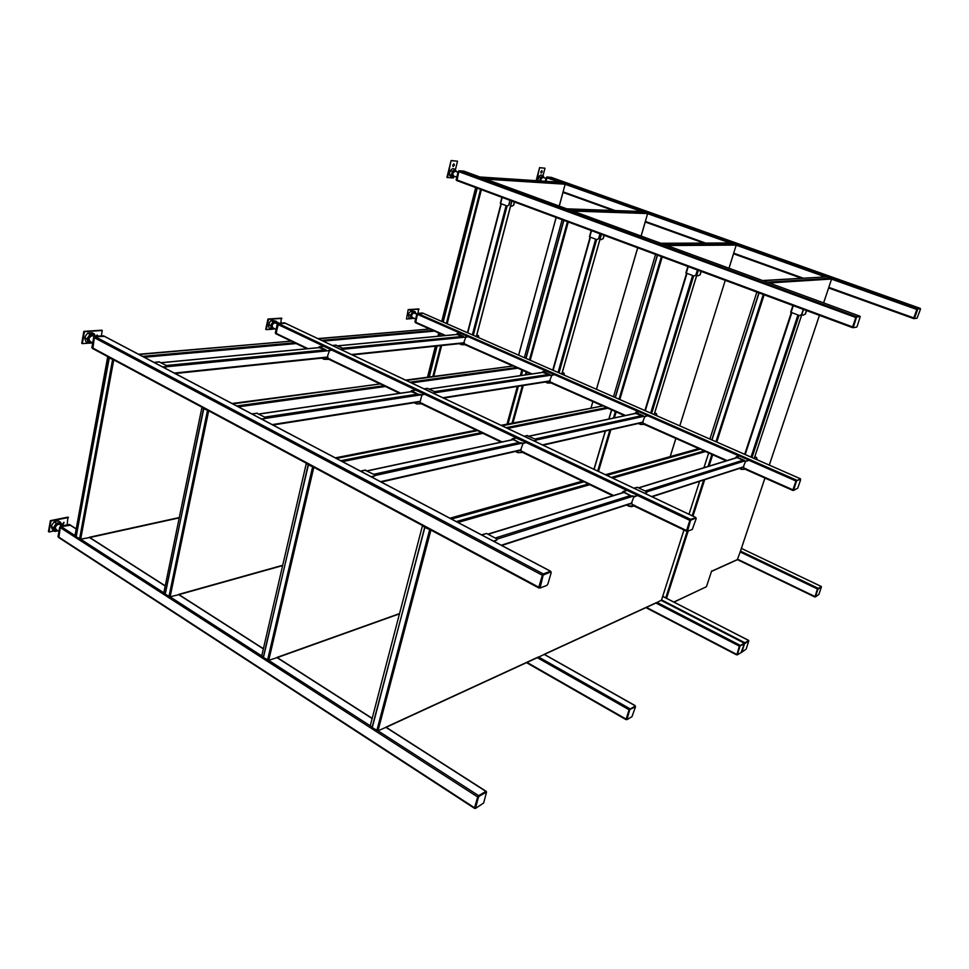 <?xml version="1.0" encoding="UTF-8"?>
<svg xmlns="http://www.w3.org/2000/svg" width="969" height="969" viewBox="0 0 969 969"><rect width="100%" height="100%" fill="white"/><g stroke="black" fill="none" stroke-linecap="round" stroke-linejoin="round"><path stroke-width="1.45" d="M423.271 313.35L418.027 313.617L417.409 314.344L415.665 322.774L429.558 328.951M800.333 479.013L795.864 480.975L793.223 490.326M104.47 336.388L95.253 336.727L94.32 337.684L92.867 348.67L538.849 587.989M550.84 571.783L550.465 571.25L543.258 573.927L542.313 575.223L538.812 587.226L539.503 587.892M744.022 643.283L739.371 646.141L736.876 654.717M70.325 525.246L61.18 526.639L60.272 527.62L58.588 536.983L59.206 537.638M486.329 791.915L485.941 791.419L478.613 795.646L477.681 796.978L474.531 807.795L475.101 808.243M739.88 646.517L737.3 654.85L741.043 652.658L744.289 643.961L739.395 646.275L737.118 654.753M743.889 643.283L739.395 646.275M796.397 481.363L793.575 490.447L797.741 488.17L800.612 479.788L800.551 479.134L795.888 481.145L793.005 489.563L793.429 490.375M800.176 478.977L795.888 481.145M478.359 797.499L475.44 808.473L483.652 802.974L486.559 792.061L479.292 796.167L478.359 797.499L477.778 797.124L475.137 808.025M486.135 792.024L478.71 795.791L477.778 797.124M543.028 575.768L540.024 588.05L546.904 585.397L547.848 584.101L551.179 572.727L550.864 571.904L542.398 575.429L539.055 586.899L539.636 587.844M550.598 571.771L543.343 574.132L542.398 575.429M285.395 323.295L278.575 323.61L275.911 333.251L290.991 341.088M695.851 517.846L690.582 519.323L689.843 520.389L686.573 530.552L687.069 531.145M635.216 706.026L629.026 709.744L626.446 719.482M629.608 710.18L626.943 719.628L631.945 716.697L635.519 706.764L629.075 709.877L626.216 718.78L626.677 719.482M635.058 706.062L629.075 709.877M690.449 520.837L687.481 531.278L692.314 529.425L696.154 518.706L696.008 517.979L689.88 520.571L686.755 530.285L687.263 531.169M695.657 517.821L690.618 519.505L689.88 520.571M631.328 503.48L633.92 496.685M481.52 534.84L486.547 533.483L496.394 538.655L496.891 540.012L493.427 541.102M496.891 540.012L493.984 541.405M365.059 470.256L374.579 474.725L374.809 475.876L371.103 476.687M374.809 475.876L371.721 477.027M256.821 413.315L265.312 417.385L265.312 418.366L261.436 418.947M265.312 418.366L262.115 419.311M159.122 361.946L166.741 365.664L166.474 366.948L163.289 367.263M166.474 366.948L166.741 365.664M166.571 366.5L162.574 366.888M520.583 450.306L522.921 443.596M419.383 401.796L420.255 401.299L421.83 395.098M327.122 357.488L329.351 350.79M632.139 495.886L634.719 496.358L631.994 496.322L623.188 491.622L622.037 492.87M631.994 496.322L623.055 492.058L622.546 492.712M634.719 496.358L637.699 495.413L627.149 490.399L622.861 491.549M631.085 503.553L634.525 505.721L631.546 506.702L628.966 506.23L634.671 505.273M626.507 505.043L628.966 506.23M627.137 504.837L629.099 505.782M634.574 496.806L637.699 495.413M520.595 442.7L523.103 443.172L520.474 443.124L512.468 438.812L511.475 439.902M520.474 443.124L512.347 439.248L511.911 439.805M523.103 443.172L526.349 442.458L516.089 438.049M520.329 450.355L523.563 452.402L517.821 452.668L523.684 451.978M515.363 451.493L517.821 452.668M516.053 451.336L517.943 452.244M522.981 443.608L526.349 442.458M419.044 394.274L421.491 394.746L418.935 394.686L411.619 390.725L410.759 391.694M418.935 394.686L411.147 391.646M421.491 394.746L424.919 394.226L415.628 390.144M419.432 401.893L422.484 403.831L416.609 403.903L422.593 403.419M414.175 402.729L416.609 403.903M414.902 402.619L416.718 403.492M421.382 395.158L424.919 394.226M326.202 349.991L319.407 346.757L318.631 347.641M326.105 350.39L318.983 347.605M328.576 350.475L332.161 350.124L323.707 346.345M327.134 357.573L330.017 359.39L324.058 359.305L330.102 359.002M321.647 358.142L324.058 359.305M322.398 358.07L324.143 358.905M328.479 350.875L332.161 350.124M139.027 354.497L291.487 341.136L296.151 343.571M318.244 338.787L430.236 328.976L434.427 331.119M89.778 537.516L80.693 539.164L76.188 536.802L108.976 357.864L113.954 359.983M317.82 338.593L430.236 328.976M138.579 354.254L291.487 341.136M108.722 357.186L113.639 359.814M108.976 357.864L107.801 356.689M107.729 356.653L75.049 535.276L76.188 536.802M232.826 403.891L380.514 383.918L385.468 386.51M406.253 380.442L513.425 365.955L517.858 368.208M178.962 594.627L170.12 596.783L165.239 594.215L203.49 408.615L208.868 410.929M405.551 380.102L513.425 365.955M232.075 403.492L380.514 383.918M203.102 407.828L208.529 410.735M203.49 408.615L202.085 407.283M201.988 407.234L163.87 592.507L165.239 594.215M336.449 458.446L477.656 430.611L482.937 433.373M502.087 425.803L603.227 405.866L607.914 408.24M277.243 657.563L268.74 660.337L263.435 657.527L308.154 464.805L314.004 467.337M501.058 425.306L603.227 405.866M335.335 457.852L474.047 430.611L477.656 430.611M307.585 463.897L313.617 467.131M308.154 464.805L306.47 463.291M306.349 463.23L261.8 655.601L263.435 657.527M451.518 519.033L584.101 481.775L589.758 484.718M606.848 475.379L700.454 449.071L705.432 451.59M544.36 654.39L537.577 657.551M661.464 600.162L656.292 602.875M386.098 727.259L378.055 730.783L372.253 727.683L424.676 527.366L431.072 530.164M605.443 474.713L697.099 449.071L700.454 449.071M449.955 518.209L580.274 481.75L584.101 481.775M423.913 526.312L430.636 529.922M424.676 527.366L422.654 525.646M422.508 525.573L370.315 725.515L372.253 727.683M743.175 467.228L745.658 461.074M744.58 460.457L736.501 456.896L735.447 457.986M744.446 460.844L736.379 457.271L735.907 457.84M746.76 460.881L748.976 460.178L739.456 455.987L736.21 456.835M742.908 467.312L746.021 469.129L741.624 469.432L746.142 468.754M739.408 468.451L741.624 469.432M739.977 468.269L741.745 469.057M746.627 461.268L748.976 460.178M633.883 488.17L637.287 487.298L646.129 491.477L646.832 492.531L644.591 493.233M646.832 492.531L645.088 493.475M527.063 435.699L535.772 439.369L536.257 440.277L533.822 440.81M536.257 440.277L534.391 441.089M427.268 388.448L435.154 391.851L435.444 392.639L432.852 393.026M435.444 392.639L433.482 393.329M335.843 345.194L343.026 348.343L343.159 349.034L340.446 349.3M343.159 349.034L341.124 349.615M643.295 415.774L635.858 412.491L634.937 413.448M643.186 416.149L635.349 413.363M645.427 416.21L647.861 415.665L639.092 411.813L635.603 412.455M642.253 422.605L645.221 424.337L640.654 424.483L645.33 423.974M638.414 423.477L640.654 424.483M639.043 423.344L640.763 424.107M645.306 416.573L647.861 415.665M549.92 374.591L543.064 371.563L542.24 372.411M549.823 374.955L542.604 372.362M552.003 375.015L554.619 374.615L546.019 371.127M549.435 381.374L552.257 383.034L547.558 383.034L552.354 382.67M545.305 382.028L547.558 383.034M545.983 381.919L547.655 382.67M551.906 375.378L554.619 374.615M463.57 336.497L457.211 333.687L456.472 334.475M463.485 336.849L456.811 334.438M465.604 336.921L468.366 336.643L460.457 333.384M463.545 343.232L466.246 344.819L461.45 344.685L466.331 344.467M459.197 343.68L461.45 344.685M459.9 343.607L461.535 344.334M465.52 337.273L468.366 336.643M642.544 422.545L644.821 416.476M549.447 381.277L551.809 375.354M463.606 343.147L465.774 337.248M756.498 457.453L757.068 459.318L756.498 457.453L754.79 456.702M756.268 457.525L754.742 456.847M656.401 413.618L656.885 415.398L656.401 413.618L654.717 412.891M656.146 413.678L654.669 413.036M563.994 373.162L564.418 374.846L563.994 373.162L562.347 372.447M563.728 373.21L562.311 372.581M478.432 335.698L478.795 337.309L478.432 335.698L476.821 335.008M478.141 335.734L476.784 335.141M416.173 313.944L415.313 312.793M415.628 313.714L415.616 312.648M418.063 313.338L418.547 308.929L408.179 309.632L406.483 319.007L410.832 318.68M408.179 309.632L406.483 319.007M419.092 309.172L408.724 309.874M413.497 318.474L414.344 318.413M423.211 313.29L417.409 314.344L415.665 322.774M800.188 478.686L422.726 313.108M422.508 313.023L417.469 313.375L796.47 480.079M460.517 333.324L416.852 314.101L417.469 313.375M416.852 314.101L414.926 321.89L445.595 335.516M415.531 322.677L414.926 321.89M413.424 318.002L411.982 318.377C410.384 316.039 411.038 313.944 413.957 312.103L415.35 313.593M411.764 318.292C410.25 315.894 410.941 313.811 413.811 312.042L414.441 312.163M415.64 318.983L412.309 317.505C411.159 315.821 411.631 314.307 413.751 312.987L414.248 313.096M415.422 313.617L415.168 311.691L412.588 311.861L410.456 315.385L410.904 318.716L413.715 318.135M410.904 318.716L408.918 317.832L408.47 314.513L409.293 312.636L411.655 310.795L415.168 311.691M410.456 315.385L408.47 314.513M412.588 311.861L410.602 310.988M62.912 525.295L64.051 522.352L62.912 525.295M61.931 524.944L63.845 522.291M67.152 524.907L67.927 517.119L50.388 520.644L50.969 521.019L49.019 531.993L54.046 530.939M50.388 520.644L48.45 531.618L49.019 531.993M68.496 517.482L50.969 521.019M70.18 524.968L61.18 526.639L60.272 527.62L58.867 537.625L474.531 808.364M76.2 529.013L69.744 524.859M69.138 524.495L60.599 526.264L75.437 535.821M477.681 796.978L59.69 527.245L60.599 526.264M59.69 527.245L58.019 536.608L474.531 807.795M58.588 537.274L58.019 536.608M57.789 530.637L55.681 530.697C53.489 527.948 54.458 525.452 58.6 523.212L60.139 523.321L61.459 525.586M55.269 530.467C53.416 527.62 54.47 525.174 58.443 523.115L60.381 523.442M58.952 531.387L56.299 529.668C54.712 527.693 55.415 525.888 58.406 524.265L59.969 524.629M62.077 525.949L60.672 522.352L56.311 523.248L53.392 527.814L54.845 531.472L58.043 530.794M54.845 531.472L52.774 530.116L51.781 528.129L51.309 526.458L52.508 524.011L54.228 521.903L56.154 521.298L58.588 521.019L60.672 522.352M53.392 527.814L51.309 526.458M56.311 523.248L54.228 521.903M278.551 323.283L278.03 322.386L276.795 323.028M277.946 323.331L277.788 322.362M280.865 323.125L281.325 318.135L267.965 319.031L268.546 319.31L266.318 329.654L271.344 329.278M267.965 319.031L265.736 329.375L266.318 329.654M281.906 318.413L268.546 319.31M285.298 323.198L278.575 323.61L277.837 324.421L276.165 333.966M695.621 517.446L284.813 323.016M284.486 322.859L277.994 323.331L690.582 519.323M323.779 346.272L277.243 324.143L277.994 323.331M277.243 324.143L275.317 332.973L307.96 348.658M275.971 333.821L275.317 332.973M274.433 328.588L272.652 328.903C270.533 326.202 271.272 323.84 274.857 321.817L276.807 323.67M272.35 328.77C270.424 325.972 271.211 323.634 274.699 321.744L275.644 321.938M276.104 329.387L273.052 327.922C271.526 325.984 272.059 324.276 274.639 322.81L275.426 323.016M276.94 323.731L276.419 321.333L273.113 321.563L270.605 325.56L271.429 329.315L274.893 328.806M271.429 329.315L269.321 328.309L268.655 326.311L269.491 322.435L271.005 320.557L272.398 320.327L276.419 321.333M270.605 325.56L268.498 324.554M273.113 321.563L271.005 320.557M98.22 336.146L97.094 335.092L95.556 336.34M97.603 336.195L97.324 335.092M101.309 335.928L102.278 330.502L101.672 330.187L83.843 331.386L84.448 331.701L82.341 343.644L88.3 343.183M83.843 331.386L81.735 343.305L82.341 343.644M102.278 330.502L84.448 331.701M104.325 336.219L95.253 336.727L94.32 337.684L92.867 348.67M550.465 571.25L103.853 336.061M103.32 335.783L94.635 336.4L543.258 573.927M542.313 575.223L93.702 337.357L94.635 336.4M93.702 337.357L91.873 347.532L538.812 587.226M92.491 348.368L91.873 347.532M92.007 342.505L89.754 342.687C86.919 339.501 87.767 336.788 92.309 334.571L94.986 336.376M89.293 342.469C86.835 339.15 87.779 336.485 92.14 334.487L93.654 334.814M95.192 336.364L94.417 333.99L89.984 334.293L86.956 338.932L88.397 343.232L92.709 342.905L90.262 341.572C88.215 339.271 88.821 337.321 92.103 335.71L93.387 336.086M88.397 343.232L86.18 342.045L85.187 339.756L84.751 337.745L85.987 335.286L87.767 333.118L92.2 332.815L94.417 333.99M86.956 338.932L84.751 337.745M89.984 334.293L87.767 333.118M464.502 171.356L459.427 170.956L458.797 171.658L456.968 180.634L853.071 327.595M859.963 316.463L856.354 316.609L855.76 317.481L852.538 327.667M464.405 171.319L859.866 316.16L464.369 171.307L459.427 170.956L458.797 171.658L456.968 180.634M748.565 640.666L744.047 643.283M551.567 177.472L547.364 177.145L545.874 181.312L546.819 176.952L546.819 177.787L559.198 182.184M920.187 308.578L917.292 308.687L916.783 309.462L914.227 318.547M920.09 308.312L551.47 177.436L547.364 177.145L917.292 308.687M914.385 318.595L917.062 318.195L920.429 309.39L920.477 308.687L917.776 309.038L914.385 318.595L913.9 317.711L916.771 309.644L917.292 308.857L920.477 308.687M853.241 327.655L856.584 327.159L857.177 326.287L860.254 316.572L856.899 317.008L856.305 317.88L853.241 327.655M859.697 316.378L856.366 316.802L855.772 317.675L852.684 326.674L853.156 327.619M815.389 596.928L818.89 594.421L821.446 586.802L817.872 589.297L815.389 596.928M821.058 586.669L817.436 589.091L815.256 596.868M741.903 652.149L746.166 649.073L748.831 640.8L744.471 643.864L741.903 652.149M748.431 640.666L744.107 643.319M821.167 586.669L817.424 588.958L815.014 596.807M799.498 315.591L801.738 314.513L799.498 315.591L790.68 312.175L792.908 305.501L790.68 312.175M801.569 314.537L803.277 309.377L793.03 305.55M805.239 314.113L803.18 315.155L805.239 314.113L806.426 310.528M805.409 314.089L806.571 310.589M801.823 314.646L803.18 315.155M801.738 314.513L803.422 309.414M693.986 276.044L696.057 274.99L693.986 276.044L685.907 272.931L687.917 266.475M695.875 275.002L697.401 270.024L687.99 266.511M699.969 274.808L698.08 275.85L699.969 274.808L701.035 271.356M700.151 274.808L701.193 271.417M696.772 275.366L698.08 275.85M696.057 274.99L697.571 270.06M596.868 239.658L598.794 238.616L596.868 239.658L589.443 236.787L591.272 230.549L599.993 233.795M603.045 238.628L601.313 239.658L603.045 238.628L603.99 235.285M603.239 238.628L604.172 235.346M600.053 239.186L601.313 239.658M598.794 238.616L600.138 233.856M598.6 238.616L599.956 233.795M507.175 206.046L508.979 205.028L507.175 206.046L500.331 203.405L502.003 197.373L510.033 200.353M513.497 205.198L511.911 206.215L513.497 205.198L514.345 201.952M513.703 205.21L514.539 202.024M510.699 205.767L511.911 206.215M508.979 205.028L510.191 200.413M508.761 205.028L509.985 200.353M711.658 570.923L706.449 586.705M673.976 602.137L706.28 586.79L673.806 602.052M800.006 277.691L799.8 278.321L799.728 277.594M484.015 178.49L480.418 177.036L561.693 182.366L565.169 184.207L562.892 192.552M441.731 321.417L475.694 187.586M561.693 182.366L480.358 177.024M571.226 210.443L567.349 208.868L643.925 211.605L647.643 213.555L645.136 222.155M524.362 357.67L562.129 219.721M643.925 211.605L567.253 208.844L643.816 211.581M665.546 244.987L661.342 243.292L732.225 243.013L736.222 245.084L733.448 253.939M613.486 396.757L655.553 254.447M732.225 243.013L661.173 243.255L732.067 242.977M740.461 551.143L737.312 559.755M767.848 282.451L763.293 280.622L827.308 276.819L831.596 279.024L828.531 288.168M666.539 598.321L662.76 596.201M709.877 439.042L756.862 292.105M762.579 280.525L827.308 276.819M454.364 165.251L453.964 163.87L452.753 165.13L453.165 166.498L454.364 165.251M452.862 166.28L453.698 163.882M455.394 169.769L457.525 161.193L451.106 160.515L446.927 177.412L453.359 177.993L453.528 177.303M451.106 160.515L447.496 177.63M457.525 161.193L451.675 160.733M463.8 171.101L458.846 170.75L856.354 316.609M855.76 317.481L458.797 171.658L458.846 170.75M458.228 171.44L456.169 179.665L852.538 326.892M456.387 180.416L456.169 179.665M454.643 176.394L453.177 176.867L452.16 173.427L455.2 170.253L456.302 171.683M452.959 176.794L452.014 173.366L455.26 170.278M456.799 177.182L453.456 175.946L452.729 173.463L454.921 171.174L458.01 172.312M456.678 171.828L455.079 169.333L452.353 171.271L451.324 175.45L453.007 177.666L454.74 176.431M453.007 177.666L449.846 175.704L449.519 172.506L451.384 169.442L453.007 168.582L455.079 169.333M451.324 175.45L449.253 174.686M452.353 171.271L450.282 170.508M542.216 171.901L541.913 170.653L540.872 171.804L541.174 173.051L542.216 171.901M540.908 172.821L541.647 170.689M542.991 175.692L544.99 168.206L539.588 167.625L536.705 180.706M539.588 167.625L536.123 180.67M544.99 168.206L540.133 167.819M920.114 308.312L551.022 177.279M551.494 177.436L546.819 176.952M546.274 177.593L545.293 181.276M540.217 180.937L540.399 179.374L543.015 176.467L543.9 177.715M540.084 180.937L540.254 179.313L543.052 176.479M540.811 180.985L540.872 179.398L542.761 177.303L546.044 178.478M544.215 177.824L542.955 175.631L540.617 177.412L539.685 180.912M537.734 180.779L539.115 176.14L540.993 174.941L542.955 175.631M538.558 180.828L537.638 180.5M540.617 177.412L538.655 176.709M795.864 480.975L748.928 460.311M739.044 455.951L647.825 415.786M638.874 411.849L554.583 374.737M546.165 371.03L468.342 336.764M792.848 489.793L746.057 469.008M727.065 460.566L645.257 424.216M625.538 415.459L552.282 382.912M532.029 373.913L466.271 344.698M792.775 490.375L745.415 469.323M726.265 460.808L704.863 451.3L726.217 460.832M699.679 448.998L644.567 424.495M624.666 415.653L607.284 407.925M602.512 405.805L551.543 383.143M531.085 374.046L517.192 367.869M512.771 365.907L465.495 344.891M444.601 335.601L433.724 330.768L444.541 335.613M429.63 328.951L415.749 322.774M538.764 587.82L93.109 348.707M743.865 642.968L661.197 600.429M739.965 645.221L656.982 602.379M739.371 646.141L655.94 603.033M736.573 654.317L646.456 607.406M736.501 654.741L645.996 607.611M485.941 791.419L385.747 727.247M372.132 718.538L276.771 657.466M263.362 648.879L178.405 594.469M165.214 586.015L89.148 537.311M478.613 795.646L378.007 730.808L430.866 530.213M370.994 726.29L268.679 660.361M262.369 656.292L170.059 596.807M164.342 593.125L80.633 539.176M539.685 587.238L539.055 586.899M550.864 571.904L550.222 571.577M543.984 574.472L543.343 574.132M689.843 520.389L637.65 495.571M626.701 490.362L526.3 442.603M516.525 437.952L424.882 394.371M415.786 390.035L332.137 350.257M686.573 530.552L634.574 505.576M613.559 495.474L523.611 452.257M502.075 441.912L422.52 403.685M400.645 393.184L330.041 359.257M686.512 531.169L633.956 505.903M612.759 495.716L588.886 484.234M583.592 481.69L522.945 452.547M501.215 442.094L482.005 432.864M477.196 430.551L421.83 403.928M399.737 393.317L384.487 385.989M380.09 383.869L329.327 359.463M307.028 348.743L295.145 343.038M291.1 341.088L276.31 333.978M634.974 705.65L544.081 654.354M629.753 708.654L538.498 656.921M629.026 709.744L537.298 657.685M626.035 719.059L527.027 662.408M625.962 719.446L526.627 662.602M501.252 545.232L632.006 502.911M496.625 539.285L632.406 496.407M495.232 538.037L630.431 495.583M488.085 534.294L623.939 492.482M486.547 533.483L481.75 534.961M365.773 470.11L360.662 471.2M257.391 413.23L252.049 414.005M159.582 361.897L154.083 362.418M380.575 481.678L521.201 449.737M374.749 475.597L521.407 443.305M373.743 474.289L519.13 442.482M367.348 470.934L513.231 439.66M272.192 424.616L420.255 401.299M265.3 418.414L420.352 394.964M264.755 417.094L417.784 394.129M259.002 414.078L412.394 391.561M174.311 373.077L327.922 356.992M166.511 366.779L327.982 350.778M166.414 365.483L325.112 349.918M161.205 362.757L320.17 347.568M623.188 491.622L627.149 490.399M512.468 438.812L516.756 437.903M411.619 390.725L416.173 390.071M319.407 346.757L324.143 346.308M142.576 356.362L294.879 342.76M321.599 340.373L433.422 330.393M144.272 357.258L295.23 343.656M323.21 341.136L433.737 331.18M179.301 517.531L90.202 537.08M318.147 338.738L430.066 328.939M138.918 354.436L291.318 341.088M438.715 333.021L437.903 336.243M435.384 346.187L427.523 377.147M79.567 538.982L112.549 359.79M76.054 536.693L109.303 357.791M80.693 539.164L113.724 360.008M236.751 405.95L384.196 385.698M409.899 382.161L516.852 367.481M238.435 406.835L384.572 386.631M411.474 382.912L517.192 368.293M282.718 565.254L179.435 594.179M406.132 380.381L513.243 365.907M232.705 403.819L380.308 383.869M521.843 369.976L520.292 375.633M517.337 386.437L507.005 424.143M168.957 596.613L207.439 410.735M165.093 594.082L203.805 408.518M170.12 596.783L208.65 410.953M340.785 460.735L481.69 432.549M506.072 427.68L606.933 407.513M342.469 461.619L482.102 433.543M507.611 428.407L607.297 408.361M399.543 613.571L277.776 657.115M501.942 425.73L603.021 405.817M336.291 458.373L477.438 430.563M611.548 409.851L608.823 419.044M605.274 431.023L593.949 469.275M267.541 660.168L312.539 467.155M263.265 657.382L308.445 464.684M268.74 660.337L313.786 467.385M456.338 521.576L588.534 483.906M611.209 477.438L704.475 450.864M457.998 522.448L588.97 484.936M612.699 478.141L704.863 451.748M656.679 602.512L544.893 653.978M537.989 657.152L386.692 726.811M606.691 475.307L700.236 449.022M451.336 518.936L583.871 481.714M703.966 467.664L708.666 453.02L703.918 467.688M689.032 514.273L699.582 481.351L688.995 514.26M683.944 529.995L661.403 600.344M376.82 730.626L429.57 529.995M372.06 727.513L424.931 527.209M651.604 496.564L743.804 466.719M646.456 491.973L744.798 460.905M645.088 490.98L743.041 460.214M638.656 487.952L737.179 457.622M736.501 456.896L739.456 455.987M637.287 487.298L634.101 488.279M527.73 435.565L524.277 436.292M427.801 388.375L424.143 388.908M336.279 345.158L332.452 345.521M635.858 412.491L639.092 411.813M543.064 371.563L546.516 371.054M457.211 333.687L460.869 333.348M542.47 444.904L643.125 422.036M536.136 440.059L643.973 416.307M535.021 439.005L641.95 415.604M529.171 436.244L636.548 413.23M442.821 397.75L550.271 380.829M435.432 392.687L551.034 375.197M434.633 391.597L548.757 374.482M429.291 389.078L543.766 372.278M351.493 354.521L464.357 342.711M343.099 349.276L465.096 337.188M342.711 348.198L462.552 336.437M337.818 345.872L457.937 334.402M852.478 327.643L457.005 180.634M744.555 642.568L661.585 599.908M748.407 640.352L662.699 596.419M916.783 309.462L831.559 279.133M825.116 276.831L736.186 245.181M730.02 242.989L647.607 213.652M641.563 211.496L565.145 184.304M913.779 317.905L828.81 287.357M803.107 278.127L733.69 253.163M705.65 243.086L645.354 221.404M615.17 210.564L563.086 191.838M913.694 318.595L828.604 287.975L913.743 318.619M801.484 278.224L733.509 253.769L801.46 278.224M703.845 243.086L645.184 221.986M613.22 210.491L562.941 192.395L613.195 210.491M817.424 588.958L740.183 551.979M817.933 588.147L740.498 551.107M814.772 596.419L737.736 559.283M814.687 596.856L737.542 559.646L711.476 571.444M821.058 586.402L741.406 548.406L821.131 586.39M791.079 312.43L793.296 305.671M686.246 273.149L688.232 266.608M589.733 236.981L591.502 230.658M500.573 203.575L502.172 197.446M803.531 309.462L754.197 458.482L803.495 309.438M752.017 457.525L798.989 315.397M751.023 457.089L797.947 314.998M745.197 454.534L791.83 312.708M791.31 312.515L744.713 454.316L791.346 312.527M654.136 414.587L698.249 270.315M651.652 413.497L693.647 275.923M650.671 413.073L692.605 275.535M645.306 410.711L686.985 273.428M644.954 410.565L686.609 273.282M561.802 374.082L601.349 234.292M559.04 372.871L596.662 239.573M558.071 372.447L595.644 239.198M553.117 370.279L590.46 237.26M552.839 370.158L590.182 237.151M476.3 336.582L511.826 201.019M473.308 335.274L507.09 206.009M472.363 334.85L506.097 205.646M467.761 332.839L501.3 203.841M562.868 192.625L559.222 206.046M556.109 217.48L518.609 355.138M485.796 179.144L565.169 184.207M433.773 376.299L441.622 345.533M447.157 323.803L481.363 189.694M429.11 376.929L436.971 346.018M439.49 336.098L440.108 333.639M443.063 322.011L477.087 188.107M483.749 178.26L564.854 183.492M432.877 376.42L440.725 345.63M443.245 335.734L443.414 335.104M446.382 323.464L480.539 189.391M429.267 376.905L437.128 346.006M439.647 336.073L440.253 333.699M443.208 322.071L477.232 188.156M645.112 222.216L641.09 236.024M637.663 247.798L596.432 389.272M592.858 401.541L591.078 407.634M572.921 211.06L647.643 213.555M512.964 422.968L523.284 385.505M526.24 374.761L526.93 372.241M530.225 360.238L568.27 221.998M507.877 423.974L518.197 386.304M521.152 375.5L522.582 370.303M525.864 358.324L563.704 220.302M570.935 210.188L647.316 212.817M512.044 423.15L522.352 385.65M525.307 374.894L526.143 371.878M529.437 359.887L567.434 221.695M508.047 423.938L518.379 386.28M521.334 375.475L522.739 370.376M526.022 358.397L563.861 220.363M733.436 253.999L728.991 268.219M679.814 425.851L725.248 280.356L679.778 425.839M675.841 438.436L670.173 456.605M667.12 245.557L736.222 245.084M598.479 471.418L610.858 429.751M614.394 417.845L616.163 411.91M619.833 399.543L662.227 256.93M615.17 397.496L657.333 255.113M665.231 244.709L735.871 244.309M597.691 471.043L609.889 429.97M613.425 418.051L615.363 411.546M619.034 399.192L661.379 256.615M594.094 469.335L605.443 430.987M608.992 419.008L611.681 409.911M615.339 397.569L657.503 255.174M737.688 559.428L711.597 571.226M828.519 288.229L823.614 302.873M819.423 315.361L769.277 465.096M764.941 478.044L740.413 551.276M769.277 282.984L831.596 279.024M666.672 597.909L688.184 531.012M692.968 516.138L704.681 479.703M709.054 466.101L712.687 454.812M716.781 442.07L764.141 294.818M711.779 439.878L758.872 292.856M763.063 280.707L827.09 276.783M767.509 282.173L831.22 278.212M665.812 597.764L687.203 531.206M692.169 515.762L703.651 480.043M708.024 466.416L711.876 454.449M715.97 441.707L763.269 294.491M711.973 439.962L759.066 292.929M422.593 313.023L800.261 478.686M465.435 344.903L512.686 365.907M517.192 367.905L531.024 374.058M551.494 383.155L602.427 405.793M607.297 407.961L624.605 415.665M644.506 424.507L699.582 448.986M745.367 469.347L792.812 490.435M103.55 335.807L550.634 571.238M661.27 600.392L743.962 642.944M645.923 607.648L736.537 654.838M69.465 524.52L76.224 528.844M89.366 537.262L165.251 585.845M178.623 594.409L263.398 648.697M276.989 657.394L372.181 718.344M385.941 727.162L486.208 791.358M550.404 571.553L551.034 571.892M284.62 322.871L695.718 517.434M295.182 343.111L306.931 348.755M329.23 359.475L379.957 383.869M384.523 386.062L399.652 393.329M421.733 403.952L477.063 430.539M482.053 432.937L501.13 442.118M522.86 452.559L583.435 481.678M588.922 484.318L612.687 495.74M633.883 505.927L686.561 531.254M544.203 654.293L635.131 705.602M526.506 662.651L626.01 719.616M631.667 503.371L501.736 545.474M623.685 492.361L487.807 534.149M360.48 471.104L365.313 470.074M251.904 413.933L257.051 413.182M153.974 362.358L159.328 361.849M520.765 450.258L381.217 482.029M513.025 439.563L367.13 470.825M419.771 401.844L272.967 425.016M412.225 391.476L258.82 413.981M327.413 357.537L175.195 373.537M320.036 347.496L161.072 362.685M516.332 437.879L512.177 438.763M415.858 390.035L411.377 390.677M323.9 346.26L319.164 346.708M179.229 517.882L89.899 537.504M438.812 333.057L438 336.231M435.481 346.175L427.632 377.135M282.645 565.581L179.144 594.591M521.916 370.013L520.377 375.621M517.422 386.425L507.09 424.131M399.458 613.861L277.522 657.503M611.596 409.875L608.883 419.032M605.334 431.011L593.997 469.299M544.699 654.269L656.51 602.766M537.807 657.442L386.498 727.15M683.981 530.019L661.452 600.308M743.489 467.119L652.04 496.77M736.949 457.525L638.414 487.831M524.108 436.22L527.306 435.541M423.998 388.835L427.486 388.339M332.343 345.461L336.037 345.109M546.225 371.018L542.834 371.515M460.638 333.312L456.993 333.651M642.713 422.496L543.052 445.183M636.367 413.145L528.977 436.147M549.811 381.314L443.548 398.089M543.609 372.205L429.134 389.005M463.885 343.196L352.328 354.92M457.804 334.341L337.684 345.812M416.827 314.235L414.042 313.011M62.028 525.961L59.521 524.35M277.328 323.912L275.099 322.859M94.247 336.534L92.867 335.807M662.711 596.359L748.504 640.327M645.184 221.998L703.821 243.086M737.494 559.682L814.723 596.928M687.869 266.463L685.907 272.931M591.199 230.525L589.443 236.787M501.906 197.337L500.331 203.405M698.31 270.339L654.184 414.611M686.549 273.258L644.894 410.541M601.422 234.328L561.875 374.119M590.097 237.114L552.766 370.122M511.935 201.055L476.397 336.631M500.985 203.732L467.47 332.706M480.333 177.012L561.608 182.342M562.953 192.613L559.295 206.07M556.17 217.504L518.681 355.175M645.184 222.216L641.151 236.048M637.723 247.822L596.48 389.296M592.907 401.566L591.138 407.622M733.485 253.999L729.027 268.243M675.89 438.448L670.221 456.581M828.556 288.217L823.638 302.885M819.459 315.373L769.301 465.108M764.965 478.056L740.449 551.252"/></g></svg>
